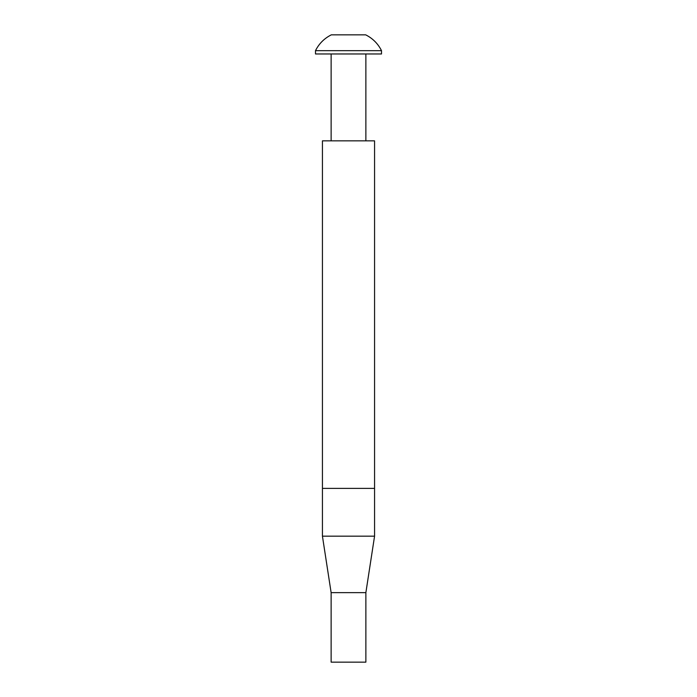 <?xml version="1.0" encoding="UTF-8"?>
<svg xmlns="http://www.w3.org/2000/svg" width="697" height="697" viewBox="0 0 697 697"><rect width="100%" height="100%" fill="white"/><g stroke="black" fill="none" stroke-linecap="round" stroke-linejoin="round"><path stroke-width="1.05" d="M365.873 592.642L331.127 592.642L322.432 536.167L374.568 536.167L365.873 592.642L365.873 662.15L331.127 662.15L331.127 592.642M374.568 536.167L374.568 140.846L322.432 140.846L322.432 488.379L374.568 488.379L322.432 488.379L322.432 536.167M331.293 34.85L365.707 34.85L331.293 34.85C324.288 38.379 319.017 43.65 315.488 50.663L315.488 53.965L381.512 53.965L381.512 50.663L315.488 50.663M365.707 34.85C372.712 38.379 377.983 43.65 381.512 50.663M365.873 140.846L365.873 53.965M331.127 140.846L331.127 53.965"/></g></svg>
